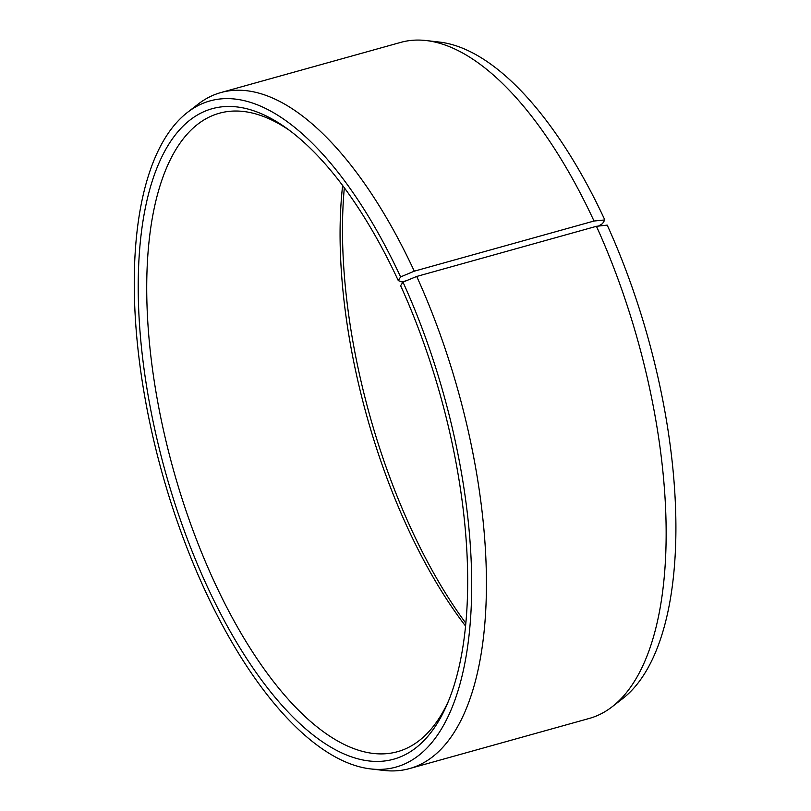 <?xml version="1.0" encoding="UTF-8"?>
<svg xmlns="http://www.w3.org/2000/svg" width="811" height="811" viewBox="0 0 811 811"><rect width="100%" height="100%" fill="white"/><g stroke="black" fill="none" stroke-linecap="round" stroke-linejoin="round"><path stroke-width="1.22" d="M465.555 626.051A331.435 140.07 74.4 0 1 342.627 185.496M598.477 226.076L602.522 223.633L604.824 219.933L594.017 221.028L414.289 271.178L400.593 276.916L398.292 280.616L401.982 281.934L406.433 280.687M465.828 623.223A337.67 142.706 74.4 0 1 344.33 187.777M612.133 706.776A350.93 148.312 74.4 0 0 596.44 226.299L607.216 225.123A345.821 146.152 74.4 0 1 622.676 698.606L612.133 706.776A350.93 148.312 74.4 0 1 589.252 718.445L409.535 768.585A350.93 148.312 74.4 0 1 383.917 770.45L370.668 768.919A345.821 146.152 74.4 0 1 162.19 473.269A345.821 146.152 74.4 0 1 187.473 112.394A345.821 146.152 74.4 0 1 400.593 276.916M187.473 112.394L198.026 104.224A350.93 148.312 74.4 0 1 220.896 92.555L400.624 42.415A350.93 148.312 74.4 0 1 426.231 40.55L439.491 42.081A345.821 146.152 74.4 0 1 604.824 219.933M426.231 40.55A350.93 148.312 74.4 0 1 594.017 221.028M596.44 226.299L416.712 276.45L402.986 282.116A345.821 146.152 74.4 0 1 370.668 768.919M416.712 276.45A350.93 148.312 74.4 0 1 409.535 768.585M220.896 92.555A350.93 148.312 74.4 0 1 414.289 271.178M402.986 282.116L400.624 285.695A337.67 142.706 74.4 0 1 447.337 703.826A337.67 142.706 74.4 0 1 165.505 472.347A337.67 142.706 74.4 0 1 286.78 128.391A337.67 142.706 74.4 0 1 398.292 280.616M448.716 700.522A331.435 140.07 74.4 0 1 397.481 751.706A331.435 140.07 74.4 0 1 173.493 470.116A331.435 140.07 74.4 0 1 219.335 113.236A331.435 140.07 74.4 0 1 289.669 130.51"/></g></svg>

